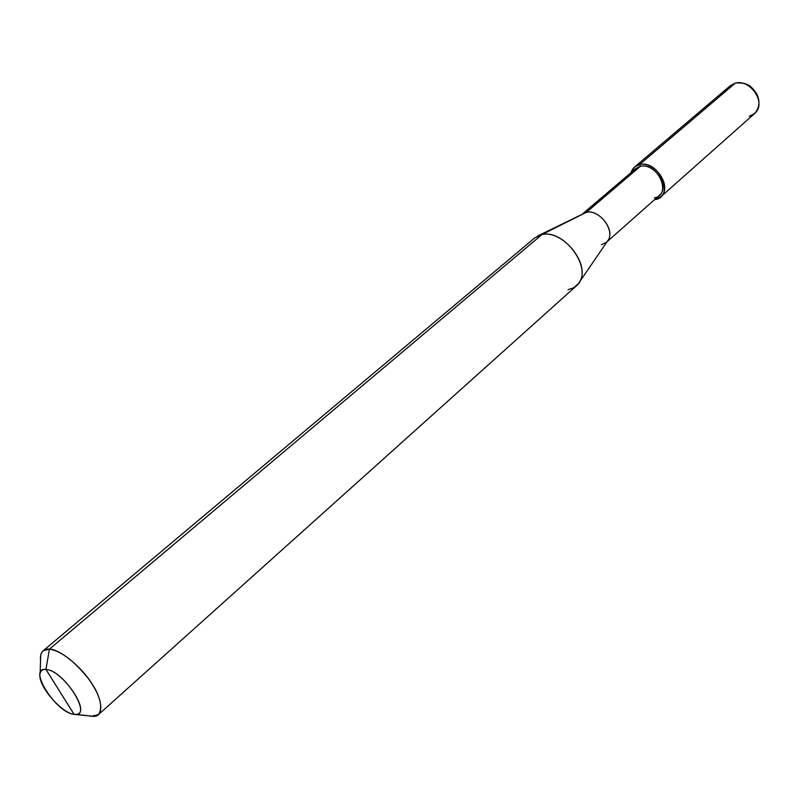 <?xml version="1.0" encoding="UTF-8"?>
<svg xmlns="http://www.w3.org/2000/svg" width="799" height="799" viewBox="0 0 799 799"><rect width="100%" height="100%" fill="white"/><g stroke="black" fill="none" stroke-linecap="round" stroke-linejoin="round"><path stroke-width="1.2" d="M655.22 199.59L660.613 196.953C673.108 186.746 654.751 160.489 639.56 164.564L640.349 166.322L639.56 164.564L735.31 83.126C750.231 78.672 767.13 103.251 754.616 113.538C767.13 103.251 750.231 78.672 735.31 83.126L730.396 85.633L735.31 83.126L639.56 164.564C658.885 159.49 675.235 196.484 655.22 199.59L655.22 199.59M631.01 172.644C632.608 168.12 635.455 165.433 639.56 164.564L634.606 166.991L631.01 172.644M749.282 116.264L754.616 113.538C759.829 107.326 760.328 100.434 756.104 92.854C751.729 87.55 749.472 82.317 735.619 82.976M91.266 716.294L88.809 715.814L91.266 716.294L98.507 714.576C103.381 706.805 99.935 694.711 88.17 678.291C73.927 660.723 61.014 651.005 49.428 649.138C59.016 648.838 81.059 666.296 91.476 683.015C102.482 698.825 104.23 716.493 93.922 716.373L74.087 714.356C56.05 712.988 27.066 667.075 45.943 669.442L74.087 714.356L75.845 714.406C92.374 714.016 62.731 670.031 45.943 669.442L49.428 649.138L542.002 234.526L586.426 212.284L640.349 166.322C654.031 162.676 670.531 186.297 659.275 195.485L607.11 241.678M654.441 197.842C672.438 195.026 657.727 161.778 640.349 166.322L636.004 168.399L632.988 172.594M601.417 244.724L606.261 242.427C617.457 233.328 600.199 208.869 586.426 212.284C599.12 209.158 616.089 230.492 607.63 240.918L578.476 283.525C592.628 266.287 563.255 229.403 542.002 234.526C564.963 228.953 594.856 270.811 576.359 285.872L98.507 714.576M568.089 289.697L573.802 287.72L578.476 283.525M582.811 213.673L635.864 168.519L640.349 166.322L586.426 212.284L542.002 234.526L49.428 649.138L45.943 669.442C64.2 670.221 93.823 717.852 74.087 714.356L45.943 669.442C42.886 669.113 40.949 670.381 40.13 673.257C36.704 684.503 61.413 713.277 74.087 714.356L74.317 714.376M538.146 235.755L581.942 214.412M43.136 650.795C40.969 652.643 40.1 655.779 40.549 660.224L40.719 655.09C41.947 650.716 44.854 648.728 49.428 649.138L43.136 650.795L534.721 237.912L542.002 234.526L537.347 236.144M754.616 113.538L660.613 196.953M735.559 82.986L730.396 85.633L634.606 166.991M93.922 716.373L75.845 714.406M40.719 655.09L40.13 673.257"/></g></svg>
